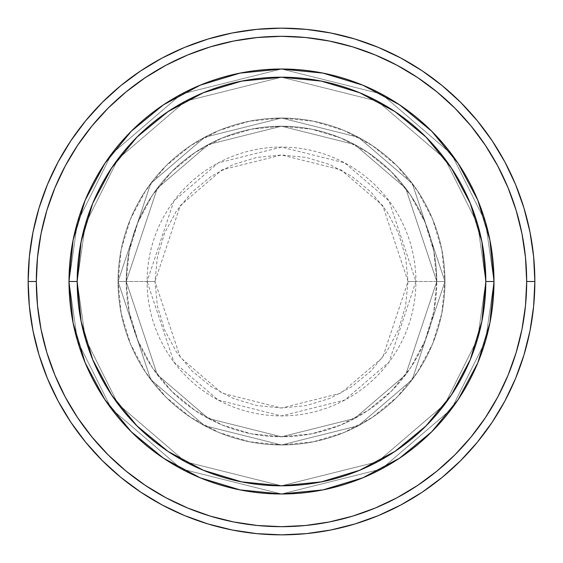 <?xml version="1.0" encoding="UTF-8"?>
<svg xmlns="http://www.w3.org/2000/svg" width="563" height="563" viewBox="0 0 563 563"><rect width="100%" height="100%" fill="white"/><g stroke="black" fill="none" stroke-linecap="round" stroke-linejoin="round"><path stroke-width="0.42" stroke-dasharray="2.81 2.11" d="M408.02 281.5L382.72 205.586L341.037 169.864L281.5 154.98L221.963 169.864L180.28 205.586L154.98 281.5L147.084 281.5L173.967 200.85L218.247 162.897L281.5 147.084L344.753 162.897L389.033 200.85L415.916 281.5L408.02 281.5L405.592 256.819L398.393 233.082L386.697 211.209L370.968 192.032L351.791 176.303L329.918 164.607L306.181 157.408L281.5 154.98L256.819 157.408L233.082 164.607L211.209 176.303L192.032 192.032L176.303 211.209L164.607 233.082L157.408 256.819L154.98 281.5L157.408 306.181L164.607 329.918L176.303 351.791L192.032 370.968L211.209 386.697L233.082 398.393L256.819 405.592L281.5 408.02L306.181 405.592L329.918 398.393L351.791 386.697L370.968 370.968L386.697 351.791L398.393 329.918L405.592 306.181L408.02 281.5L415.916 281.5A134.416 134.416 0 0 0 281.5 147.084A134.416 134.416 0 0 0 147.084 281.5L118.047 281.5L150.736 379.568L204.58 425.719L281.5 444.953L358.42 425.719L412.264 379.568L444.953 281.5L436.782 281.5L405.726 374.669L354.57 418.513L281.5 436.782L208.43 418.513L157.274 374.669L126.218 281.5L118.047 281.5L126.218 281.5L157.274 374.669L208.43 418.513L281.5 436.782L354.57 418.513L405.726 374.669L436.782 281.5L444.953 281.5L412.264 379.568L358.42 425.719L281.5 444.953L204.58 425.719L150.736 379.568L118.047 281.5L150.736 379.568L204.58 425.719L281.5 444.953L358.42 425.719L412.264 379.568L444.953 281.5L436.782 281.5L405.726 374.669L354.57 418.513L281.5 436.782L208.43 418.513L157.274 374.669L126.218 281.5L118.047 281.5L126.218 281.5L157.274 374.669L208.43 418.513L281.5 436.782L354.57 418.513L405.726 374.669L436.782 281.5L444.953 281.5L412.264 379.568L358.42 425.719L281.5 444.953L204.58 425.719L150.736 379.568L118.047 281.5L150.736 379.568L204.58 425.719L281.5 444.953L358.42 425.719L412.264 379.568L444.953 281.5L436.782 281.5L405.726 374.669L354.57 418.513L281.5 436.782L208.43 418.513L157.274 374.669L126.218 281.5L118.047 281.5L126.218 281.5L157.274 374.669L208.43 418.513L281.5 436.782L354.57 418.513L405.726 374.669L436.782 281.5L444.953 281.5L412.264 379.568L358.42 425.719L281.5 444.953L204.58 425.719L150.736 379.568L118.047 281.5A163.453 163.453 0 0 1 281.5 118.047A163.453 163.453 0 0 1 444.953 281.5A163.453 163.453 0 0 0 281.5 118.047A163.453 163.453 0 0 0 118.047 281.5A163.453 163.453 0 0 1 281.5 118.047A163.453 163.453 0 0 1 444.953 281.5A163.453 163.453 0 0 0 281.5 118.047A163.453 163.453 0 0 0 118.047 281.5A163.453 163.453 0 0 1 281.5 118.047A163.453 163.453 0 0 1 444.953 281.5L415.916 281.5L444.953 281.5A163.453 163.453 0 0 0 281.5 118.047A163.453 163.453 0 0 0 118.047 281.5A163.453 163.453 0 0 1 281.5 118.047A163.453 163.453 0 0 1 444.953 281.5A163.453 163.453 0 0 0 281.5 118.047A163.453 163.453 0 0 0 118.047 281.5A163.453 163.453 0 0 1 281.5 118.047A163.453 163.453 0 0 1 444.953 281.5A163.453 163.453 0 0 1 281.5 444.953A163.453 163.453 0 0 1 118.047 281.5A163.453 163.453 0 0 0 281.5 444.953A163.453 163.453 0 0 0 444.953 281.5A163.453 163.453 0 0 1 281.5 444.953A163.453 163.453 0 0 1 118.047 281.5A163.453 163.453 0 0 0 281.5 444.953A163.453 163.453 0 0 0 444.953 281.5A163.453 163.453 0 0 1 281.5 444.953A163.453 163.453 0 0 1 118.047 281.5L147.084 281.5A134.416 134.416 0 0 0 281.5 415.916A134.416 134.416 0 0 0 415.916 281.5L389.033 362.15L344.753 400.103L281.5 415.916L218.247 400.103L173.967 362.15L147.084 281.5L154.98 281.5L180.28 357.414L221.963 393.136L281.5 408.02L341.037 393.136L382.72 357.414L408.02 281.5M493.99 281.5A212.49 212.49 0 0 1 281.5 493.99A212.49 212.49 0 0 1 69.01 281.5L77.187 281.5A204.313 204.313 0 0 0 281.5 485.813A204.313 204.313 0 0 0 485.813 281.5L493.99 281.5L485.489 222.005L451.491 154.009L381.496 94.014L281.5 69.01L181.504 94.014L111.509 154.009L77.511 222.005L69.01 281.5L77.187 281.5L85.358 224.292L118.047 158.914L185.354 101.22L281.5 77.187L377.646 101.22L444.953 158.914L477.642 224.292L485.813 281.5L493.99 281.5L485.813 281.5L477.642 224.292L444.953 158.914L377.646 101.22L281.5 77.187L185.354 101.22L118.047 158.914L85.358 224.292L77.187 281.5L69.01 281.5L77.511 222.005L111.509 154.009L181.504 94.014L281.5 69.01L381.496 94.014L451.491 154.009L485.489 222.005L493.99 281.5L485.813 281.5L477.642 224.292L444.953 158.914L377.646 101.22L281.5 77.187L185.354 101.22L118.047 158.914L85.358 224.292L77.187 281.5L69.01 281.5L77.511 222.005L111.509 154.009L181.504 94.014L281.5 69.01L381.496 94.014L451.491 154.009L485.489 222.005L493.99 281.5L485.489 222.005L451.491 154.009L381.496 94.014L281.5 69.01L181.504 94.014L111.509 154.009L77.511 222.005L69.01 281.5L77.187 281.5L85.358 224.292L118.047 158.914L185.354 101.22L281.5 77.187L377.646 101.22L444.953 158.914L477.642 224.292L485.813 281.5L481.886 321.36L470.26 359.687L451.378 395.008L425.973 425.973L395.008 451.378L359.687 470.26L321.36 481.886L281.5 485.813L241.64 481.886L203.313 470.26L167.992 451.378L137.027 425.973L111.622 395.008L92.74 359.687L81.114 321.36L77.187 281.5L81.114 241.64L92.74 203.313L111.622 167.992L137.027 137.027L167.992 111.622L203.313 92.74L241.64 81.114L281.5 77.187L321.36 81.114L359.687 92.74L395.008 111.622L425.973 137.027L451.378 167.992L470.26 203.313L481.886 241.64L485.813 281.5L493.99 281.5A212.49 212.49 0 0 1 281.5 493.99A212.49 212.49 0 0 1 69.01 281.5A212.49 212.49 0 0 0 281.5 493.99A212.49 212.49 0 0 0 493.99 281.5L485.813 281.5A204.313 204.313 0 0 0 281.5 77.187A204.313 204.313 0 0 0 77.187 281.5L69.01 281.5A212.49 212.49 0 0 1 281.5 69.01A212.49 212.49 0 0 1 493.99 281.5L485.813 281.5L477.642 338.708L444.953 404.086L377.646 461.78L281.5 485.813L185.354 461.78L118.047 404.086L85.358 338.708L77.187 281.5L69.01 281.5L77.511 340.995L111.509 408.991L181.504 468.986L281.5 493.99L381.496 468.986L451.491 408.991L485.489 340.995L493.99 281.5L485.489 340.995L451.491 408.991L381.496 468.986L281.5 493.99L181.504 468.986L111.509 408.991L77.511 340.995L69.01 281.5L77.187 281.5L85.358 338.708L118.047 404.086L185.354 461.78L281.5 485.813L377.646 461.78L444.953 404.086L477.642 338.708L485.813 281.5L493.99 281.5L485.489 340.995L451.491 408.991L381.496 468.986L281.5 493.99L181.504 468.986L111.509 408.991L77.511 340.995L69.01 281.5L77.187 281.5L85.358 338.708L118.047 404.086L185.354 461.78L281.5 485.813L377.646 461.78L444.953 404.086L477.642 338.708L485.813 281.5L493.99 281.5L485.813 281.5L477.642 338.708L444.953 404.086L377.646 461.78L281.5 485.813L185.354 461.78L118.047 404.086L85.358 338.708L77.187 281.5L69.01 281.5L77.511 340.995L111.509 408.991L181.504 468.986L281.5 493.99L381.496 468.986L451.491 408.991L485.489 340.995L493.99 281.5A212.49 212.49 0 0 0 281.5 69.01A212.49 212.49 0 0 0 69.01 281.5A212.49 212.49 0 0 1 281.5 69.01A212.49 212.49 0 0 1 493.99 281.5A212.49 212.49 0 0 0 281.5 69.01A212.49 212.49 0 0 0 69.01 281.5A212.49 212.49 0 0 0 281.5 493.99A212.49 212.49 0 0 0 493.99 281.5L489.901 240.049L477.811 200.182L458.219 163.516M126.218 281.5A155.282 155.282 0 0 1 281.5 126.218A155.282 155.282 0 0 1 436.782 281.5A155.282 155.282 0 0 0 281.5 126.218A155.282 155.282 0 0 0 126.218 281.5L129.201 311.796L138.041 340.925L152.39 367.766L171.701 391.299L195.234 410.61L222.075 424.959L251.204 433.799L281.5 436.782L311.796 433.799L340.925 424.959L367.766 410.61L391.299 391.299L410.61 367.766L424.959 340.925L433.799 311.796L436.782 281.5L433.799 251.204L424.959 222.075L410.61 195.234L391.299 171.701L367.766 152.39L340.925 138.041L311.796 129.201L281.5 126.218L251.204 129.201L222.075 138.041L195.234 152.39L171.701 171.701L152.39 195.234L138.041 222.075L129.201 251.204L126.218 281.5A155.282 155.282 0 0 0 281.5 436.782A155.282 155.282 0 0 0 436.782 281.5A155.282 155.282 0 0 1 281.5 436.782A155.282 155.282 0 0 1 126.218 281.5L129.201 251.204L138.041 222.075L152.39 195.234L171.701 171.701L195.234 152.39L222.075 138.041L251.204 129.201L281.5 126.218L311.796 129.201L340.925 138.041L367.766 152.39L391.299 171.701L410.61 195.234L424.959 222.075L433.799 251.204L436.782 281.5L433.799 311.796L424.959 340.925L410.61 367.766L391.299 391.299L367.766 410.61L340.925 424.959L311.796 433.799L281.5 436.782L251.204 433.799L222.075 424.959L195.234 410.61L171.701 391.299L152.39 367.766L138.041 340.925L129.201 311.796L126.218 281.5L118.047 281.5L121.186 313.387L130.489 344.049L145.592 372.312L165.923 397.077L190.688 417.408L218.951 432.511L249.613 441.814L281.5 444.953L313.387 441.814L344.049 432.511L372.312 417.408L397.077 397.077L417.408 372.312L432.511 344.049L441.814 313.387L444.953 281.5L441.814 249.613L432.511 218.951L417.408 190.688L397.077 165.923L372.312 145.592L344.049 130.489L313.387 121.186L281.5 118.047L249.613 121.186L218.951 130.489L190.688 145.592L165.923 165.923L145.592 190.688L130.489 218.951L121.186 249.613L118.047 281.5A163.453 163.453 0 0 0 281.5 444.953A163.453 163.453 0 0 0 444.953 281.5A163.453 163.453 0 0 1 281.5 444.953A163.453 163.453 0 0 1 118.047 281.5A163.453 163.453 0 0 0 281.5 444.953A163.453 163.453 0 0 0 444.953 281.5A163.453 163.453 0 0 1 281.5 444.953A163.453 163.453 0 0 1 118.047 281.5L150.736 183.432L204.58 137.281L281.5 118.047L358.42 137.281L412.264 183.432L444.953 281.5L436.782 281.5L405.726 188.331L354.57 144.487L281.5 126.218L208.43 144.487L157.274 188.331L126.218 281.5L157.274 188.331L208.43 144.487L281.5 126.218L354.57 144.487L405.726 188.331L436.782 281.5L444.953 281.5L412.264 183.432L358.42 137.281L281.5 118.047L204.58 137.281L150.736 183.432L118.047 281.5L126.218 281.5L118.047 281.5L150.736 183.432L204.58 137.281L281.5 118.047L358.42 137.281L412.264 183.432L444.953 281.5L436.782 281.5L405.726 188.331L354.57 144.487L281.5 126.218L208.43 144.487L157.274 188.331L126.218 281.5L157.274 188.331L208.43 144.487L281.5 126.218L354.57 144.487L405.726 188.331L436.782 281.5L444.953 281.5L412.264 183.432L358.42 137.281L281.5 118.047L204.58 137.281L150.736 183.432L118.047 281.5L126.218 281.5L118.047 281.5L150.736 183.432L204.58 137.281L281.5 118.047L358.42 137.281L412.264 183.432L444.953 281.5L436.782 281.5L405.726 188.331L354.57 144.487L281.5 126.218L208.43 144.487L157.274 188.331L126.218 281.5L157.274 188.331L208.43 144.487L281.5 126.218L354.57 144.487L405.726 188.331L436.782 281.5L444.953 281.5L412.264 183.432L358.42 137.281L281.5 118.047L204.58 137.281L150.736 183.432L118.047 281.5L126.218 281.5M534.85 281.5A253.35 253.35 0 0 0 281.5 28.15A253.35 253.35 0 0 0 28.15 281.5A253.35 253.35 0 0 0 281.5 534.85A253.35 253.35 0 0 0 534.85 281.5M458.219 399.484L477.811 362.818L489.901 322.951M362.882 477.783L399.484 458.219M163.594 458.275L200.182 477.811L240.155 489.923M85.217 362.882L104.781 399.484M104.781 163.516L85.189 200.182L73.099 240.049M200.118 85.217L163.516 104.781M399.406 104.725L362.818 85.189L322.845 73.077M69.01 281.5L73.099 322.951L85.189 362.818M104.824 399.554L131.249 431.751L163.446 458.176M281.5 493.99L322.951 489.901L362.818 477.811M399.554 458.176L431.751 431.751L458.176 399.554M458.176 163.446L431.751 131.249L399.554 104.824M281.5 69.01L240.049 73.099L200.182 85.189M163.446 104.824L131.249 131.249L104.824 163.446"/><path stroke-width="0.84" d="M85.189 362.818L73.099 322.951L69.01 281.5L77.187 281.5A204.313 204.313 0 0 1 281.5 77.187A204.313 204.313 0 0 1 485.813 281.5L493.99 281.5A212.49 212.49 0 0 0 281.5 69.01A212.49 212.49 0 0 0 69.01 281.5A212.49 212.49 0 0 1 281.5 69.01A212.49 212.49 0 0 1 493.99 281.5A212.49 212.49 0 0 1 281.5 493.99A212.49 212.49 0 0 1 69.01 281.5L73.099 240.049L85.161 200.252M28.15 281.5L36.321 281.5A245.179 245.179 0 0 1 281.5 36.321A245.179 245.179 0 0 1 526.679 281.5L534.85 281.5A253.35 253.35 0 0 0 281.5 28.15A253.35 253.35 0 0 0 28.15 281.5A253.35 253.35 0 0 1 281.5 28.15A253.35 253.35 0 0 1 534.85 281.5A253.35 253.35 0 0 1 281.5 534.85A253.35 253.35 0 0 1 28.15 281.5L29.367 256.665L33.02 232.076L39.058 207.958L47.433 184.544L58.066 162.074L70.847 140.743L85.66 120.778L102.353 102.353L120.778 85.66L140.743 70.847L162.074 58.066L184.544 47.433L207.958 39.058L232.076 33.02L256.665 29.367L281.5 28.15L306.335 29.367L330.924 33.02L355.042 39.058L378.456 47.433L400.926 58.066L422.257 70.847L442.222 85.66L460.647 102.353L477.34 120.778L492.153 140.743L504.934 162.074L515.567 184.544L523.942 207.958L529.98 232.076L533.633 256.665L534.85 281.5L533.633 306.335L529.98 330.924L523.942 355.042L515.567 378.456L504.934 400.926L492.153 422.257L477.34 442.222L460.647 460.647L442.222 477.34L422.257 492.153L400.926 504.934L378.456 515.567L355.042 523.942L330.924 529.98L306.335 533.633L281.5 534.85L256.665 533.633L232.076 529.98L207.958 523.942L184.544 515.567L162.074 504.934L140.743 492.153L120.778 477.34L102.353 460.647L85.66 442.222L70.847 422.257L58.066 400.926L47.433 378.456L39.058 355.042L33.02 330.924L29.367 306.335L28.15 281.5A253.35 253.35 0 0 0 281.5 534.85A253.35 253.35 0 0 0 534.85 281.5L526.679 281.5L525.497 257.467L521.964 233.666L516.123 210.33L508.016 187.676L497.727 165.923L485.355 145.289L471.027 125.964L454.869 108.131L437.036 91.973L417.711 77.645L397.077 65.273L375.324 54.984L352.67 46.877L329.334 41.036L305.533 37.503L281.5 36.321L257.467 37.503L233.666 41.036L210.33 46.877L187.676 54.984L165.923 65.273L145.289 77.645L125.964 91.973L108.131 108.131L91.973 125.964L77.645 145.289L65.273 165.923L54.984 187.676L46.877 210.33L41.036 233.666L37.503 257.467L36.321 281.5L37.503 305.533L41.036 329.334L46.877 352.67L54.984 375.324L65.273 397.077L77.645 417.711L91.973 437.036L108.131 454.869L125.964 471.027L145.289 485.355L165.923 497.727L187.676 508.016L210.33 516.123L233.666 521.964L257.467 525.497L281.5 526.679L305.533 525.497L329.334 521.964L352.67 516.123L375.324 508.016L397.077 497.727L417.711 485.355L437.036 471.027L454.869 454.869L471.027 437.036L485.355 417.711L497.727 397.077L508.016 375.324L516.123 352.67L521.964 329.334L525.497 305.533L526.679 281.5A245.179 245.179 0 0 1 281.5 526.679A245.179 245.179 0 0 1 36.321 281.5L28.15 281.5M477.811 200.182L489.901 240.049L493.99 281.5L485.813 281.5A204.313 204.313 0 0 1 281.5 485.813A204.313 204.313 0 0 1 77.187 281.5L81.114 321.36L92.74 359.687L111.622 395.008L137.027 425.973L167.992 451.378L203.313 470.26L241.64 481.886L281.5 485.813L321.36 481.886L359.687 470.26L395.008 451.378L425.973 425.973L451.378 395.008L470.26 359.687L481.886 321.36L485.813 281.5L481.886 241.64L470.26 203.313L451.378 167.992L425.973 137.027L395.008 111.622L359.687 92.74L321.36 81.114L281.5 77.187L241.64 81.114L203.313 92.74L167.992 111.622L137.027 137.027L111.622 167.992L92.74 203.313L81.114 241.64L77.187 281.5L69.01 281.5A212.49 212.49 0 0 0 281.5 493.99A212.49 212.49 0 0 0 493.99 281.5L489.901 322.951L477.839 362.748M477.783 362.882L458.219 399.484M458.176 399.554L431.751 431.751L399.554 458.176M399.484 458.219L362.882 477.783M362.818 477.811L322.951 489.901L281.5 493.99L240.049 489.901L200.252 477.839M200.006 477.734L163.594 458.275M163.446 458.176L131.249 431.751L104.824 399.554M104.781 399.484L85.217 362.882M85.217 200.118L104.781 163.516M104.824 163.446L131.249 131.249L163.446 104.824M163.516 104.781L200.118 85.217M200.182 85.189L240.049 73.099L281.5 69.01L322.951 73.099L362.748 85.161M362.994 85.266L399.406 104.725M399.554 104.824L431.751 131.249L458.176 163.446M458.219 163.516L477.783 200.118M240.155 489.923L281.5 493.99M489.901 322.951L493.99 281.5M322.845 73.077L281.5 69.01M73.099 240.049L69.01 281.5"/></g></svg>
